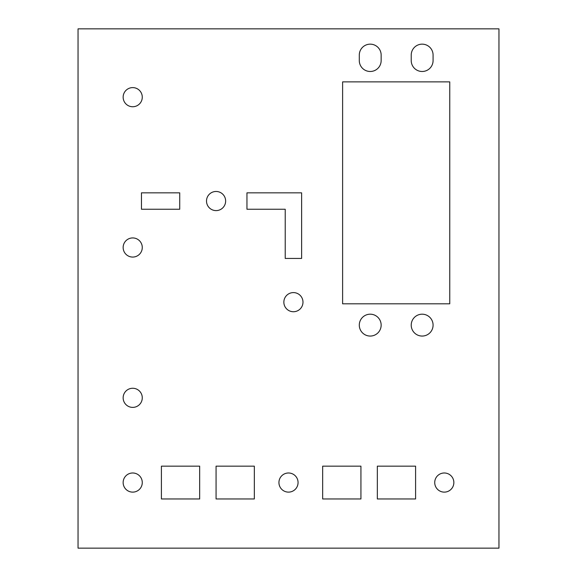 <?xml version="1.0" encoding="UTF-8"?>
<svg xmlns="http://www.w3.org/2000/svg" width="577" height="577" viewBox="0 0 577 577"><rect width="100%" height="100%" fill="white"/><g stroke="black" fill="none" stroke-linecap="round" stroke-linejoin="round"><path stroke-width="0.87" d="M370.225 44.155A10.934 10.934 0 0 1 381.152 55.089L381.152 60.556A10.934 10.934 0 0 1 370.225 71.49A10.934 10.934 0 0 1 359.291 60.556L359.291 55.089A10.934 10.934 0 0 1 370.225 44.155M422.155 44.155A10.934 10.934 0 0 1 433.082 55.089L433.082 60.556A10.934 10.934 0 0 1 422.155 71.49A10.934 10.934 0 0 1 411.221 60.556L411.221 55.089A10.934 10.934 0 0 1 422.155 44.155M293.419 292.597A9.564 9.564 0 0 0 283.855 302.168A9.564 9.564 0 0 0 293.419 311.731A9.564 9.564 0 0 0 302.983 302.168A9.564 9.564 0 0 0 293.419 292.597M216.072 191.47A9.564 9.564 0 0 0 206.508 201.041A9.564 9.564 0 0 0 216.072 210.605A9.564 9.564 0 0 0 225.636 201.041A9.564 9.564 0 0 0 216.072 191.47M288.5 492.123A9.564 9.564 0 0 1 278.936 482.552A9.564 9.564 0 0 1 288.5 472.989A9.564 9.564 0 0 1 298.064 482.552A9.564 9.564 0 0 1 288.5 492.123M444.29 492.123A9.564 9.564 0 0 1 434.726 482.552A9.564 9.564 0 0 1 444.29 472.989A9.564 9.564 0 0 1 453.854 482.552A9.564 9.564 0 0 1 444.29 492.123M132.71 492.123A9.564 9.564 0 0 1 123.146 482.552A9.564 9.564 0 0 1 132.71 472.989A9.564 9.564 0 0 1 142.274 482.552A9.564 9.564 0 0 1 132.71 492.123M132.71 388.263A9.564 9.564 0 0 0 123.146 397.827A9.564 9.564 0 0 0 132.71 407.391A9.564 9.564 0 0 0 142.274 397.827A9.564 9.564 0 0 0 132.71 388.263M132.71 87.61A9.564 9.564 0 0 0 123.146 97.181A9.564 9.564 0 0 0 132.71 106.745A9.564 9.564 0 0 0 142.274 97.181A9.564 9.564 0 0 0 132.71 87.61M132.71 237.933A9.564 9.564 0 0 0 123.146 247.504A9.564 9.564 0 0 0 132.71 257.068A9.564 9.564 0 0 0 142.274 247.504A9.564 9.564 0 0 0 132.71 237.933M370.225 314.191A10.934 10.934 0 0 0 359.291 325.125A10.934 10.934 0 0 0 370.225 336.059A10.934 10.934 0 0 0 381.152 325.125A10.934 10.934 0 0 0 370.225 314.191M422.155 314.191A10.934 10.934 0 0 0 411.221 325.125A10.934 10.934 0 0 0 422.155 336.059A10.934 10.934 0 0 0 433.082 325.125A10.934 10.934 0 0 0 422.155 314.191M141.459 192.841L141.459 209.242L179.721 209.242L179.721 192.841L141.459 192.841M301.62 258.438L301.62 192.841L246.956 192.841L246.956 209.242L285.218 209.242L285.218 258.438L301.62 258.438M199.671 498.954L161.409 498.954L161.409 466.158L199.671 466.158L199.671 498.954M254.334 498.954L216.072 498.954L216.072 466.158L254.334 466.158L254.334 498.954M322.666 498.954L322.666 466.158L360.928 466.158L360.928 498.954L322.666 498.954M415.591 466.158L415.591 498.954L377.329 498.954L377.329 466.158L415.591 466.158M449.757 81.876L342.615 81.876L342.615 303.805L449.757 303.805L449.757 81.876M498.954 548.15L498.954 28.85L78.046 28.85L78.046 548.15L498.954 548.15"/></g></svg>
